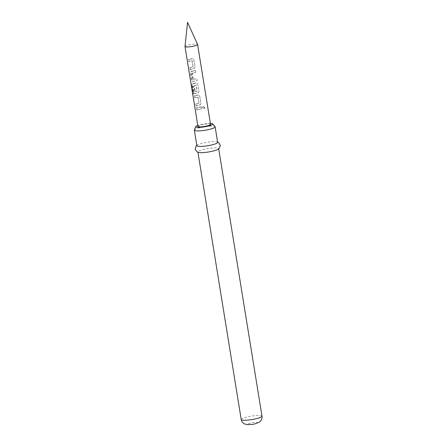 <?xml version="1.0" encoding="UTF-8"?>
<svg xmlns="http://www.w3.org/2000/svg" width="447" height="447" viewBox="0 0 447 447"><rect width="100%" height="100%" fill="white"/><g stroke="black" fill="none" stroke-linecap="round" stroke-linejoin="round"><path stroke-width="0.34" stroke-dasharray="2.23 1.68" d="M204.866 107.364L203.173 106.464L202.67 107.571L204.324 108.504L204.866 107.364L203.033 106.565L202.558 107.693L204.039 108.655L204.53 107.509M185.008 46.494A6.381 1.062 170.8 0 1 188.388 45.03A6.381 1.062 170.8 0 1 197.585 44.454M210.381 123.428A8.683 1.442 -9.2 0 0 200.278 124.747A8.683 1.442 -9.2 0 0 197.792 125.467M194.378 130.027A10.521 1.749 170.8 0 1 199.938 127.708A10.521 1.749 170.8 0 1 215.057 126.68M217.65 142.358A10.521 1.749 -9.2 0 0 216.342 141.749A10.521 1.749 -9.2 0 0 202.452 143.23A10.521 1.749 -9.2 0 0 197.92 144.739A10.521 1.749 -9.2 0 0 196.87 145.722M217.605 149.555A10.521 1.749 -9.2 0 0 218.656 148.566A10.521 1.749 -9.2 0 0 203.458 149.438A10.521 1.749 -9.2 0 0 197.876 151.935A10.521 1.749 -9.2 0 0 199.183 152.539M190.645 58.948L188.349 59.658L188.651 61.518L192.087 60.68L193.065 66.704L189.668 67.788L189.969 69.654L193.506 68.665C194.518 68.346 195.009 67.659 194.976 66.614L193.925 60.094C193.624 59.06 192.942 58.591 191.88 58.674L190.645 58.948M192.607 71.056L191.5 71.352C190.752 71.71 190.45 72.425 190.59 73.504L191.646 80.019C191.841 81.036 192.333 81.477 193.121 81.348L197.211 80.46L196.909 78.594L192.903 79.331L191.925 73.308L195.892 72.325L195.596 70.464L192.607 71.056M192.316 73.33L195.887 72.436L195.585 70.57L191.903 71.369C191.221 71.699 190.958 72.403 191.115 73.481L192.171 80.002C192.355 81.03 192.808 81.488 193.523 81.371L197.205 80.566L196.903 78.706L192.903 79.331L193.294 79.354L192.316 73.33L191.925 73.308M194.568 83.164L191.551 84.226L191.472 86.316L192.741 94.138L193.143 93.758L191.975 86.237L196.043 85.098L197.015 91.121L194.892 91.641L194.037 86.349L192.746 86.791L193.607 92.127C193.802 93.144 194.294 93.585 195.082 93.457L197.429 92.881C198.446 92.563 198.932 91.881 198.893 90.825L197.837 84.31C197.54 83.276 196.864 82.801 195.808 82.885L194.568 83.164M194.428 86.372L193.266 86.768L194.132 92.104C194.316 93.138 194.769 93.596 195.484 93.473L197.596 92.954C198.518 92.663 198.949 91.993 198.887 90.937L197.825 84.416C197.546 83.382 196.931 82.896 195.976 82.958L192.143 84.17L192.104 86.221L193.372 94.043L193.73 93.702L192.562 86.187L196.222 85.176L197.194 91.194L194.892 91.641L195.289 91.663L194.428 86.372L194.037 86.349M194.808 93.457L195.484 93.473L194.808 93.457M196.529 95.267L194.233 95.976L194.534 97.843L197.971 97.005L198.949 103.028L195.551 104.112L195.847 105.973L199.396 104.989C200.412 104.676 200.899 103.989 200.859 102.939L199.803 96.418C199.507 95.39 198.831 94.915 197.77 94.987L196.529 95.267M198.485 107.375L196.188 108.085L196.49 109.945L201.798 108.643L201.485 106.783L198.485 107.375M197.948 126.434A6.381 1.062 170.8 0 1 201.329 124.925A6.381 1.062 170.8 0 1 210.537 124.395M193.244 66.776L190.187 67.765L190.489 69.631L193.674 68.743C194.596 68.447 195.026 67.776 194.965 66.72L193.92 60.205C193.629 59.172 193.003 58.686 192.048 58.753L188.869 59.635L189.17 61.496L192.266 60.758L193.065 66.704M195.898 85.003L196.222 85.176L195.898 85.003M199.127 103.101L196.071 104.09L196.373 105.95L199.558 105.067C200.485 104.777 200.915 104.101 200.854 103.045L199.792 96.524C199.518 95.479 198.898 94.999 197.937 95.066L194.752 95.954L195.054 97.82L198.15 97.077L198.949 103.028M201.48 106.894L196.714 108.062L197.01 109.923L201.787 108.75L201.485 106.783M197.01 109.923L196.49 109.945M196.714 108.062L196.188 108.085M196.373 105.95L195.847 105.973M196.071 104.09L195.551 104.112M195.054 97.82L194.534 97.843M194.752 95.954L194.233 95.976M192.562 86.187L191.975 86.237M192.54 86.332L191.947 86.388M193.73 93.702L193.143 93.758M193.372 94.043L192.741 94.138M192.104 86.221L191.472 86.316M192.143 84.17L191.551 84.226M194.132 92.104L193.607 92.127M193.266 86.768L192.746 86.791M192.171 80.002L191.646 80.019M191.115 73.481L190.59 73.504M191.903 71.369L191.5 71.352M192.389 73.179L192.003 73.157M190.489 69.631L189.969 69.654M190.187 67.765L189.668 67.788M189.17 61.496L188.651 61.518M188.869 59.635L188.349 59.658M261.992 416.163A10.521 1.749 -9.2 0 0 246.8 417.034A10.521 1.749 -9.2 0 0 241.218 419.532M250.326 423.063A4.783 0.793 -9.2 0 0 248.325 424.466A4.783 0.793 -9.2 0 0 254.695 423.806A4.783 0.793 -9.2 0 0 256.701 422.404A4.783 0.793 -9.2 0 0 250.326 423.063M196.82 145.409L197.92 144.739M197.926 152.248L197.876 151.935M218.706 148.885L218.656 148.566M217.6 142.045L216.342 141.749M204.324 108.504L204.039 108.655M194.987 91.736L195.378 91.764M192.992 79.426L193.383 79.454"/><path stroke-width="0.67" d="M194.216 46.013A6.381 1.062 170.8 0 1 185.008 46.544A6.381 1.062 170.8 0 1 185.008 46.494L187.55 22.35L197.585 44.454A6.381 1.062 170.8 0 1 197.596 44.499A6.381 1.062 170.8 0 1 194.216 46.013M197.792 125.467A8.683 1.442 -9.2 0 0 195.691 126.657A8.683 1.442 -9.2 0 0 199.541 127.378A8.683 1.442 -9.2 0 0 208.207 126.088A8.683 1.442 -9.2 0 0 212.75 123.897A8.683 1.442 -9.2 0 0 210.381 123.428M212.75 123.897L215.057 126.68A10.521 1.749 170.8 0 1 215.136 126.836A10.521 1.749 170.8 0 1 209.554 129.334A10.521 1.749 170.8 0 1 194.356 130.2A10.521 1.749 170.8 0 1 194.378 130.027L195.691 126.657M194.356 130.2L196.87 145.722A10.521 1.749 -9.2 0 0 212.068 144.856A10.521 1.749 -9.2 0 0 217.65 142.358L215.136 126.836M196.82 145.409L196.065 146.113L195.227 149.46L197.418 152.047L199.183 152.539A10.521 1.749 -9.2 0 0 213.074 151.064A10.521 1.749 -9.2 0 0 217.605 149.555L219.125 148.527L220.388 145.387L218.533 142.476L217.6 142.045M197.596 44.499L210.537 124.395A6.381 1.062 170.8 0 1 207.157 125.909A6.381 1.062 170.8 0 1 197.948 126.434L185.008 46.544M261.992 416.163C262.26 418.135 261.707 419.845 260.327 421.303L259.087 422.292L255.164 423.79C253.946 424.259 251.365 424.544 247.42 424.65L244.425 423.879C242.654 422.935 241.587 421.482 241.218 419.532A10.521 1.749 -9.2 0 0 256.416 418.66A10.521 1.749 -9.2 0 0 261.992 416.163L218.706 148.885M241.218 419.532L197.926 152.248"/></g></svg>
